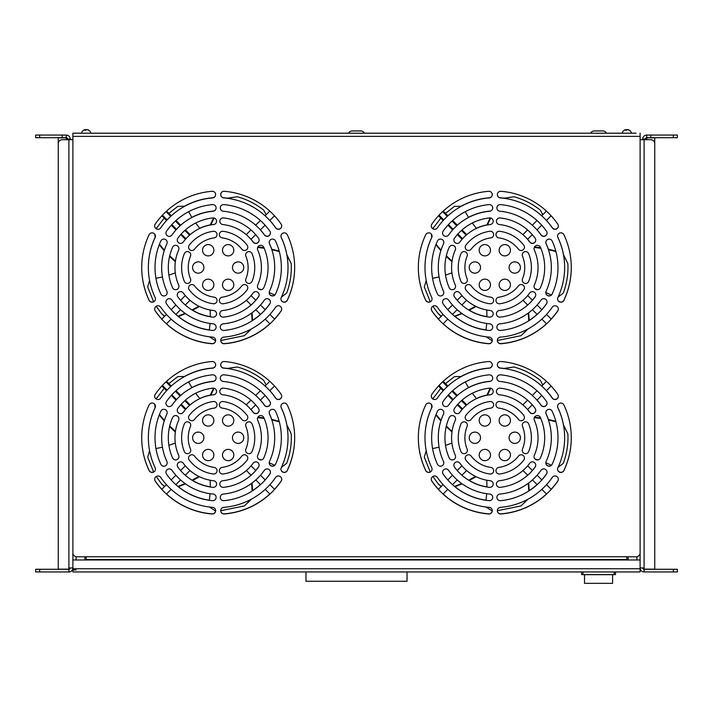 <?xml version="1.0" encoding="UTF-8"?>
<svg xmlns="http://www.w3.org/2000/svg" width="713" height="713" viewBox="0 0 713 713"><rect width="100%" height="100%" fill="white"/><g stroke="black" fill="none" stroke-linecap="round" stroke-linejoin="round"><path stroke-width="1.07" d="M654.739 137.85L654.739 563.306L654.739 137.85L646.762 137.85L646.762 139.053L642.769 139.053L642.769 139.712M645.434 139.053A1.328 1.328 0 0 1 646.762 137.716L646.762 135.06L677.35 135.06L677.35 137.716L673.357 137.716L673.357 135.06M642.769 139.053A3.993 3.993 0 0 1 646.762 135.06M650.755 135.06L650.755 137.716L673.357 137.716M650.755 137.716L646.762 137.716M640.114 147.03L640.114 559.981L72.886 559.981L72.886 147.03M673.357 571.951L673.357 569.286L677.35 569.286L677.35 571.951L644.097 571.951A3.993 3.993 0 0 1 640.114 567.958L644.097 567.958L644.097 569.152L654.739 569.152L654.739 143.705A3.993 3.993 0 0 0 650.755 139.712L640.114 139.712M673.357 569.286L644.097 569.286A1.328 1.328 0 0 1 642.769 567.958M644.097 569.286L644.097 571.951M72.886 139.712L62.245 139.712A3.993 3.993 0 0 0 58.261 143.705L58.261 569.152L68.903 569.152L68.903 567.958L72.886 567.958A3.993 3.993 0 0 1 68.903 571.951L35.65 571.951L35.65 569.286L39.643 569.286L39.643 571.951M58.261 569.152L58.261 143.705M70.23 567.958A1.328 1.328 0 0 1 68.903 569.286L39.643 569.286M68.903 569.286L68.903 571.951M70.23 139.712L70.23 139.053L66.238 139.053L66.238 137.85L58.261 137.85L58.261 563.306M39.643 135.06L39.643 137.716L35.65 137.716L35.65 135.06L66.238 135.06L66.238 137.716A1.328 1.328 0 0 1 67.566 139.053M66.238 135.06A3.993 3.993 0 0 1 70.23 139.053M66.238 137.716L62.245 137.716L62.245 135.06M39.643 137.716L62.245 137.716M215.629 510.722A3.324 3.324 0 0 1 212.046 513.85A76.469 76.469 0 0 1 166.512 493.993A76.469 76.469 0 0 0 213 513.921M162.421 385.43L167.127 390.136M171.824 394.842L176.539 399.547M181.245 404.253L185.95 408.959M189.533 405.394L184.819 400.688M180.113 395.973L175.407 391.268M170.701 386.562L165.995 381.856M246.377 470.518L251.092 475.232M255.807 479.938L260.512 484.653M265.218 489.359L269.924 494.064M166.441 494.064L171.147 489.359M175.861 484.653L180.567 479.938M185.282 475.232L189.988 470.518M185.3 465.803L180.585 470.518M175.87 475.232L171.165 479.938M166.459 484.653L161.744 489.359M161.878 386.018L166.584 390.724M171.289 395.43L175.995 400.136M180.71 404.85L185.425 409.565M250.949 409.565L255.664 404.85M260.37 400.136L265.084 395.43M269.79 390.724L274.496 386.018M274.621 489.359L269.915 484.653M265.209 479.938L260.495 475.232M255.789 470.518L251.074 465.803M190.139 404.868L185.425 400.153M180.71 395.448L175.995 390.733M171.289 386.027L166.584 381.321M269.79 381.321L265.084 386.027M260.37 390.733L255.664 395.448M250.949 400.153L246.235 404.868M223.365 513.921A76.469 76.469 0 0 0 269.853 493.993A76.469 76.469 0 0 1 223.365 513.921M274.558 489.296A76.469 76.469 0 0 0 281.475 480.553A76.469 76.469 0 0 1 274.558 489.296M286.938 471.097A76.469 76.469 0 0 0 294.656 437.693A76.469 76.469 0 0 1 286.938 471.097M141.718 437.693A76.469 76.469 0 0 0 149.427 471.097A76.469 76.469 0 0 1 141.718 437.693A76.469 76.469 0 0 0 149.106 470.42A3.324 3.324 0 0 0 153.598 471.961M161.815 489.296A76.469 76.469 0 0 1 154.899 480.553A76.469 76.469 0 0 0 161.815 489.296A76.469 76.469 0 0 1 155.247 481.052A3.324 3.324 0 0 1 154.659 479.234M199.818 398.629L195.656 393.264M191.922 387.703L188.597 381.936M175.345 432.016L169.578 426.606M164.222 420.937L159.257 414.993M155.113 407.809A69.821 69.821 0 0 0 155.113 467.701A3.324 3.324 0 0 1 153.536 472.131A3.324 3.324 0 0 1 149.106 470.553A76.469 76.469 0 0 1 149.106 404.957A3.324 3.324 0 0 1 153.536 403.38A3.324 3.324 0 0 1 155.113 407.809L154.721 404.333M156.12 398.968L164.168 388.3M175.434 431.383L169.712 426.035M164.382 420.429L159.436 414.529M168.865 383.603L177.697 376.705M156.851 397.765L156.156 398.995M154.962 404.69L155.318 407.257M184.703 376.482L177.858 376.598M175.291 443.094L168.901 445.384M162.457 447.203L155.951 448.575A63.172 63.172 0 0 1 155.015 437.693M199.471 476.721L192.537 480.526M185.487 483.86L178.286 486.738M164.543 486.56L161.655 484.047L156.209 476.48M198.9 476.436L192.038 480.223M185.05 483.548L177.911 486.426M153.651 472.068L147.734 457.3M161.325 483.637L164.65 486.453M149.57 450.678L147.68 457.122M210.148 480.223L210.335 487.006M210.068 493.69L209.355 500.312M252.054 483.013L252.562 490.749M251.564 499.082L244.372 505.918L220.736 510.722A3.324 3.324 0 0 0 224.328 513.85M250.45 474.582L250.619 475.642M251.618 483.334L252.152 491.016M244.372 505.918L251.128 499.323M209.453 507.032L215.13 510.704M258.462 459.038L261.323 459.894M269.184 462.737L274.817 465.268M257.91 417.158L263.962 417.952M271.644 419.404L279.175 421.294M286.778 424.716L291.234 433.816C291.786 443.638 290.271 453.468 286.679 463.29L286.751 463.111M257.651 417.658L264.193 418.495M271.813 419.912L279.3 421.775M291.234 433.816L286.876 425.215M281.412 467.389L286.679 463.29M210.219 395.269L213.552 388.157M226.966 368.487L237.144 366.972C246.653 369.486 255.53 373.96 263.765 380.412L263.614 380.296M210.852 395.162L214.069 388.246M220.54 376.838L221.128 375.92M237.144 366.972L227.465 368.55M266.145 384.958L263.765 380.412M615.506 571.951L615.506 574.607L581.594 574.607L581.594 571.951M612.583 583.341L612.583 574.669L584.517 574.669L584.517 583.341L612.583 583.341M280.94 406.321A3.324 3.324 0 0 0 281.261 407.676A69.821 69.821 0 0 1 286.813 424.743M269.184 412.569A3.324 3.324 0 0 0 269.487 413.896A56.523 56.523 0 0 1 271.698 419.413M220.736 364.78A3.324 3.324 0 0 0 223.793 368.024A69.821 69.821 0 0 1 227.144 368.38M154.659 396.152A3.324 3.324 0 0 0 156.174 398.87M269.184 242.34A3.324 3.324 0 0 0 269.487 243.668A56.523 56.523 0 0 1 271.698 249.176M280.94 236.083A3.324 3.324 0 0 0 281.261 237.447A69.821 69.821 0 0 1 286.813 254.514M220.736 194.542A3.324 3.324 0 0 0 223.793 197.795A69.821 69.821 0 0 1 227.144 198.143M154.659 225.914A3.324 3.324 0 0 0 156.174 228.641M141.718 267.455A76.469 76.469 0 0 0 149.427 300.859A76.469 76.469 0 0 1 141.718 267.455A76.469 76.469 0 0 0 149.106 300.182A3.324 3.324 0 0 0 153.598 301.733M212.046 343.613A3.324 3.324 0 0 0 215.629 340.493M545.81 412.569A3.324 3.324 0 0 0 546.122 413.896A56.523 56.523 0 0 1 548.324 419.413M557.566 406.321A3.324 3.324 0 0 0 557.887 407.676A69.821 69.821 0 0 1 563.439 424.743M497.362 364.78A3.324 3.324 0 0 0 500.419 368.024A69.821 69.821 0 0 1 503.77 368.38M431.285 396.152A3.324 3.324 0 0 0 432.8 398.87M425.732 470.42A3.324 3.324 0 0 0 430.233 471.961M489.635 513.921A76.469 76.469 0 0 1 443.147 493.993A76.469 76.469 0 0 0 488.672 513.85A3.324 3.324 0 0 0 492.264 510.722M545.81 242.34A3.324 3.324 0 0 0 546.122 243.668A56.523 56.523 0 0 1 548.324 249.176M557.566 236.083A3.324 3.324 0 0 0 557.887 237.447A69.821 69.821 0 0 1 563.439 254.514M497.362 194.542A3.324 3.324 0 0 0 500.419 197.795A69.821 69.821 0 0 1 503.77 198.143M431.285 225.914A3.324 3.324 0 0 0 432.8 228.641M418.344 267.455A76.469 76.469 0 0 0 426.062 300.859A76.469 76.469 0 0 1 418.344 267.455A76.469 76.469 0 0 0 425.732 300.182A3.324 3.324 0 0 0 430.233 301.733M489.635 343.684A76.469 76.469 0 0 1 443.147 323.764A76.469 76.469 0 0 0 488.672 343.613A3.324 3.324 0 0 0 492.264 340.493M528.199 328.845L521.007 335.689L497.362 340.493A3.324 3.324 0 0 0 500.954 343.613M557.753 310.823A3.324 3.324 0 0 0 558.341 308.996M541.773 309.647A63.172 63.172 0 0 0 546.443 303.791A3.324 3.324 0 0 0 547.049 301.938M529.189 320.387A63.172 63.172 0 0 0 537.067 314.344M532.353 300.226A49.874 49.874 0 0 0 535.115 296.768A3.324 3.324 0 0 0 535.748 294.879M431.285 308.996A3.324 3.324 0 0 0 431.873 310.823M455.028 316.465A63.172 63.172 0 0 0 486.008 329.941M469.288 310.235A49.874 49.874 0 0 0 486.97 316.643M424.993 267.455A69.821 69.821 0 0 1 431.73 237.474M438.29 267.455A56.523 56.523 0 0 1 440.821 250.673M431.641 267.455A63.172 63.172 0 0 0 432.595 278.337M444.939 267.455A49.874 49.874 0 0 0 445.545 275.147M451.587 267.455A43.226 43.226 0 0 1 451.962 261.769M461.222 206.182A69.821 69.821 0 0 1 489.207 197.795A3.324 3.324 0 0 0 492.264 194.542M468.494 217.367A56.523 56.523 0 0 1 489.706 211.101A3.324 3.324 0 0 0 492.728 207.857M476.364 228.303A43.226 43.226 0 0 1 486.917 224.898M546.479 220.424A69.821 69.821 0 0 1 552.281 227.732A3.324 3.324 0 0 0 558.341 225.914M537.067 229.844A56.523 56.523 0 0 1 541.007 234.818A3.324 3.324 0 0 0 547.049 232.973M527.638 239.265A43.226 43.226 0 0 1 529.741 241.921A3.324 3.324 0 0 0 535.748 240.031M557.566 298.827A3.324 3.324 0 0 0 563.894 300.182M545.81 292.571A3.324 3.324 0 0 0 551.354 294.986M535.32 288.872A3.324 3.324 0 0 0 537.647 289.567M528.199 499.082L521.007 505.918L497.362 510.722A3.324 3.324 0 0 0 500.954 513.85M557.753 481.052A3.324 3.324 0 0 0 558.341 479.234M541.773 479.876A63.172 63.172 0 0 0 546.443 474.02A3.324 3.324 0 0 0 547.049 472.175M529.189 490.624A63.172 63.172 0 0 0 537.067 484.582M532.353 470.455A49.874 49.874 0 0 0 535.115 467.006A3.324 3.324 0 0 0 535.748 465.117M431.285 479.234A3.324 3.324 0 0 0 431.873 481.052A76.469 76.469 0 0 0 438.442 489.296A76.469 76.469 0 0 1 431.525 480.553A76.469 76.469 0 0 0 438.442 489.296M455.028 486.694A63.172 63.172 0 0 0 486.008 500.178M469.288 480.464A49.874 49.874 0 0 0 486.97 486.872M424.993 437.693A69.821 69.821 0 0 1 431.73 407.702M438.29 437.693A56.523 56.523 0 0 1 440.821 420.902M431.641 437.693A63.172 63.172 0 0 0 432.595 448.575M444.939 437.693A49.874 49.874 0 0 0 445.545 445.375M451.587 437.693A43.226 43.226 0 0 1 451.962 432.007M461.222 376.411A69.821 69.821 0 0 1 489.207 368.024A3.324 3.324 0 0 0 492.264 364.78M468.494 387.605A56.523 56.523 0 0 1 489.706 381.33A3.324 3.324 0 0 0 492.728 378.086M476.364 398.531A43.226 43.226 0 0 1 486.917 395.127M546.479 390.662A69.821 69.821 0 0 1 552.281 397.97A3.324 3.324 0 0 0 558.341 396.152M537.067 400.073A56.523 56.523 0 0 1 541.007 405.055A3.324 3.324 0 0 0 547.049 403.201M527.638 409.503A43.226 43.226 0 0 1 529.741 412.159A3.324 3.324 0 0 0 535.748 410.269M557.566 469.056A3.324 3.324 0 0 0 563.894 470.42M545.81 462.808A3.324 3.324 0 0 0 551.354 465.215M535.32 459.101A3.324 3.324 0 0 0 537.647 459.796M251.564 328.845L244.372 335.689L220.736 340.493A3.324 3.324 0 0 0 224.328 343.613M281.127 310.823A3.324 3.324 0 0 0 281.715 308.996M265.147 309.647A63.172 63.172 0 0 0 269.817 303.791A3.324 3.324 0 0 0 270.423 301.938M252.562 320.387A63.172 63.172 0 0 0 260.441 314.344M255.726 300.226A49.874 49.874 0 0 0 258.48 296.768A3.324 3.324 0 0 0 259.122 294.879M154.659 308.996A3.324 3.324 0 0 0 155.247 310.823A76.469 76.469 0 0 0 161.815 319.059A76.469 76.469 0 0 1 154.899 310.315A76.469 76.469 0 0 0 161.815 319.059M178.402 316.465A63.172 63.172 0 0 0 209.372 329.941M192.662 310.235A49.874 49.874 0 0 0 210.335 316.643M148.366 267.455A69.821 69.821 0 0 1 155.095 237.474M161.664 267.455A56.523 56.523 0 0 1 164.195 250.673M155.015 267.455A63.172 63.172 0 0 0 155.969 278.337L162.457 276.974M168.313 267.455A49.874 49.874 0 0 0 168.919 275.147M174.961 267.455A43.226 43.226 0 0 1 175.327 261.769M184.587 206.182A69.821 69.821 0 0 1 212.581 197.795A3.324 3.324 0 0 0 215.638 194.542M191.859 217.367A56.523 56.523 0 0 1 213.08 211.101A3.324 3.324 0 0 0 216.101 207.857M199.738 228.303A43.226 43.226 0 0 1 210.282 224.898M269.853 220.424A69.821 69.821 0 0 1 275.655 227.732A3.324 3.324 0 0 0 281.715 225.914M260.432 229.844A56.523 56.523 0 0 1 264.38 234.818A3.324 3.324 0 0 0 270.423 232.973M251.012 239.265A43.226 43.226 0 0 1 253.115 241.921A3.324 3.324 0 0 0 259.122 240.031M280.94 298.827A3.324 3.324 0 0 0 287.268 300.182M269.184 292.571A3.324 3.324 0 0 0 274.719 294.986M258.694 288.872A3.324 3.324 0 0 0 261.02 289.567M281.127 481.052A3.324 3.324 0 0 0 281.715 479.234M265.147 479.876A63.172 63.172 0 0 0 269.817 474.02A3.324 3.324 0 0 0 270.423 472.175M252.562 490.624A63.172 63.172 0 0 0 260.441 484.582M255.726 470.455A49.874 49.874 0 0 0 258.48 467.006A3.324 3.324 0 0 0 259.122 465.117M178.402 486.694A63.172 63.172 0 0 0 209.372 500.178M192.662 480.464A49.874 49.874 0 0 0 210.335 486.872M148.366 437.693A69.821 69.821 0 0 1 155.095 407.702M161.664 437.693A56.523 56.523 0 0 1 164.195 420.902M168.313 437.693A49.874 49.874 0 0 0 168.919 445.375M174.961 437.693A43.226 43.226 0 0 1 175.327 432.007M184.587 376.411A69.821 69.821 0 0 1 212.581 368.024A3.324 3.324 0 0 0 215.638 364.78M191.859 387.605A56.523 56.523 0 0 1 213.08 381.33A3.324 3.324 0 0 0 216.101 378.086M199.738 398.531A43.226 43.226 0 0 1 210.282 395.127M269.853 390.662A69.821 69.821 0 0 1 275.655 397.97A3.324 3.324 0 0 0 281.715 396.152M260.432 400.073A56.523 56.523 0 0 1 264.38 405.055A3.324 3.324 0 0 0 270.423 403.201M251.012 409.503A43.226 43.226 0 0 1 253.115 412.159A3.324 3.324 0 0 0 259.122 410.269M640.114 559.981L640.114 571.951L72.886 571.951L72.886 559.981M280.94 469.056A3.324 3.324 0 0 0 287.268 470.42M269.184 462.808A3.324 3.324 0 0 0 274.719 465.215M258.694 459.101A3.324 3.324 0 0 0 261.02 459.796M628.144 556.782L628.144 559.981M76.077 569.954L72.886 569.954M84.856 559.981L84.856 556.782M424.993 437.755A69.821 69.821 0 0 0 431.739 467.701A3.324 3.324 0 0 1 430.162 472.131A3.324 3.324 0 0 1 425.732 470.553A76.469 76.469 0 0 1 425.732 404.957A3.324 3.324 0 0 1 430.162 403.38A3.324 3.324 0 0 1 431.739 407.809A69.821 69.821 0 0 0 424.993 437.755M438.29 437.755A56.523 56.523 0 0 0 443.513 461.48A3.324 3.324 0 0 1 441.891 465.892A3.324 3.324 0 0 1 437.479 464.27A63.172 63.172 0 0 1 437.479 411.241A3.324 3.324 0 0 1 441.891 409.619A3.324 3.324 0 0 1 443.513 414.03A56.523 56.523 0 0 0 438.29 437.755M451.587 437.755A43.226 43.226 0 0 0 455.295 455.268A3.324 3.324 0 0 1 453.611 459.653A3.324 3.324 0 0 1 449.217 457.969A49.874 49.874 0 0 1 449.217 417.551A3.324 3.324 0 0 1 453.611 415.857A3.324 3.324 0 0 1 455.295 420.242A43.226 43.226 0 0 0 451.587 437.755M520.419 437.755A5.651 5.651 0 0 1 514.768 443.406A5.651 5.651 0 0 1 509.109 437.755A5.651 5.651 0 0 1 514.768 432.105A5.651 5.651 0 0 1 520.419 437.755M458.245 437.755A36.577 36.577 0 0 1 460.963 423.896A3.324 3.324 0 0 1 465.304 422.087A3.324 3.324 0 0 1 467.122 426.419A29.928 29.928 0 0 0 467.122 449.092A3.324 3.324 0 0 1 465.304 453.432A3.324 3.324 0 0 1 460.963 451.614A36.577 36.577 0 0 1 458.245 437.755M479.849 411.838A29.928 29.928 0 0 0 471.15 419.44A3.324 3.324 0 0 1 466.489 420.037A3.324 3.324 0 0 1 465.892 415.367A36.577 36.577 0 0 1 489.893 401.517A3.324 3.324 0 0 1 493.628 404.36A3.324 3.324 0 0 1 490.785 408.103A29.928 29.928 0 0 0 479.849 411.838M469.876 394.565A49.874 49.874 0 0 1 489.519 388.166A3.324 3.324 0 0 1 493.173 391.116A3.324 3.324 0 0 1 490.223 394.779A43.226 43.226 0 0 0 459.885 412.292A3.324 3.324 0 0 1 455.242 413.023A3.324 3.324 0 0 1 454.52 408.371A49.874 49.874 0 0 1 469.876 394.565M466.552 388.808A56.523 56.523 0 0 0 448.62 405.189A3.324 3.324 0 0 1 443.985 405.991A3.324 3.324 0 0 1 443.183 401.357A63.172 63.172 0 0 1 489.109 374.842A3.324 3.324 0 0 1 492.719 377.854A3.324 3.324 0 0 1 489.706 381.464A56.523 56.523 0 0 0 466.552 388.808M456.578 371.526A76.469 76.469 0 0 1 488.672 361.527A3.324 3.324 0 0 1 492.255 364.575A3.324 3.324 0 0 1 489.207 368.158A69.821 69.821 0 0 0 437.345 398.104A3.324 3.324 0 0 1 432.72 398.95A3.324 3.324 0 0 1 431.873 394.325A76.469 76.469 0 0 1 456.578 371.526M509.777 411.838A29.928 29.928 0 0 0 498.842 408.103A3.324 3.324 0 0 1 495.998 404.36A3.324 3.324 0 0 1 499.742 401.517A36.577 36.577 0 0 1 523.734 415.367A3.324 3.324 0 0 1 523.146 420.037A3.324 3.324 0 0 1 518.476 419.44A29.928 29.928 0 0 0 509.777 411.838M519.75 394.565A49.874 49.874 0 0 1 535.115 408.371A3.324 3.324 0 0 1 534.385 413.023A3.324 3.324 0 0 1 529.741 412.292A43.226 43.226 0 0 0 499.403 394.779A3.324 3.324 0 0 1 496.453 391.116A3.324 3.324 0 0 1 500.107 388.166A49.874 49.874 0 0 1 519.75 394.565M523.075 388.808A56.523 56.523 0 0 0 499.92 381.464A3.324 3.324 0 0 1 496.908 377.854A3.324 3.324 0 0 1 500.526 374.842A63.172 63.172 0 0 1 546.443 401.357A3.324 3.324 0 0 1 545.641 405.991A3.324 3.324 0 0 1 541.007 405.189A56.523 56.523 0 0 0 523.075 388.808M533.048 371.526A76.469 76.469 0 0 1 557.753 394.325A3.324 3.324 0 0 1 556.906 398.95A3.324 3.324 0 0 1 552.281 398.104A69.821 69.821 0 0 0 500.419 368.158A3.324 3.324 0 0 1 497.371 364.575A3.324 3.324 0 0 1 500.954 361.527A76.469 76.469 0 0 1 533.048 371.526M524.741 437.755A29.928 29.928 0 0 0 522.504 426.419A3.324 3.324 0 0 1 524.322 422.087A3.324 3.324 0 0 1 528.663 423.896A36.577 36.577 0 0 1 528.663 451.614A3.324 3.324 0 0 1 524.322 453.432A3.324 3.324 0 0 1 522.504 449.092A29.928 29.928 0 0 0 524.741 437.755M544.687 437.755A49.874 49.874 0 0 1 540.409 457.969A3.324 3.324 0 0 1 536.024 459.653A3.324 3.324 0 0 1 534.331 455.268A43.226 43.226 0 0 0 534.331 420.242A3.324 3.324 0 0 1 536.024 415.857A3.324 3.324 0 0 1 540.409 417.551A49.874 49.874 0 0 1 544.687 437.755M551.336 437.755A56.523 56.523 0 0 0 546.122 414.03A3.324 3.324 0 0 1 547.744 409.619A3.324 3.324 0 0 1 552.156 411.241A63.172 63.172 0 0 1 552.156 464.27A3.324 3.324 0 0 1 547.744 465.892A3.324 3.324 0 0 1 546.122 461.48A56.523 56.523 0 0 0 551.336 437.755M571.282 437.755A76.469 76.469 0 0 1 563.894 470.553A3.324 3.324 0 0 1 559.464 472.131A3.324 3.324 0 0 1 557.887 467.701A69.821 69.821 0 0 0 557.887 407.809A3.324 3.324 0 0 1 559.464 403.38A3.324 3.324 0 0 1 563.894 404.957A76.469 76.469 0 0 1 571.282 437.755M509.777 463.673A29.928 29.928 0 0 0 518.476 456.07A3.324 3.324 0 0 1 523.146 455.473A3.324 3.324 0 0 1 523.734 460.143A36.577 36.577 0 0 1 499.742 473.993A3.324 3.324 0 0 1 495.998 471.15A3.324 3.324 0 0 1 498.842 467.407A29.928 29.928 0 0 0 509.777 463.673M519.75 480.945A49.874 49.874 0 0 1 500.107 487.344A3.324 3.324 0 0 1 496.453 484.394A3.324 3.324 0 0 1 499.403 480.731A43.226 43.226 0 0 0 529.741 463.218A3.324 3.324 0 0 1 534.385 462.496A3.324 3.324 0 0 1 535.115 467.14A49.874 49.874 0 0 1 519.75 480.945M523.075 486.703A56.523 56.523 0 0 0 541.007 470.322A3.324 3.324 0 0 1 545.641 469.519A3.324 3.324 0 0 1 546.443 474.154A63.172 63.172 0 0 1 500.526 500.669A3.324 3.324 0 0 1 496.908 497.656A3.324 3.324 0 0 1 499.92 494.047A56.523 56.523 0 0 0 523.075 486.703M533.048 503.984A76.469 76.469 0 0 1 500.954 513.984A3.324 3.324 0 0 1 497.371 510.936A3.324 3.324 0 0 1 500.419 507.353A69.821 69.821 0 0 0 552.281 477.407A3.324 3.324 0 0 1 556.906 476.56A3.324 3.324 0 0 1 557.753 481.186A76.469 76.469 0 0 1 533.048 503.984M479.849 463.673A29.928 29.928 0 0 0 490.785 467.407A3.324 3.324 0 0 1 493.628 471.15A3.324 3.324 0 0 1 489.893 473.993A36.577 36.577 0 0 1 465.892 460.143A3.324 3.324 0 0 1 466.489 455.473A3.324 3.324 0 0 1 471.15 456.07A29.928 29.928 0 0 0 479.849 463.673M469.876 480.945A49.874 49.874 0 0 1 454.52 467.14A3.324 3.324 0 0 1 455.242 462.496A3.324 3.324 0 0 1 459.885 463.218A43.226 43.226 0 0 0 490.223 480.731A3.324 3.324 0 0 1 493.173 484.394A3.324 3.324 0 0 1 489.519 487.344A49.874 49.874 0 0 1 469.876 480.945M466.552 486.703A56.523 56.523 0 0 0 489.706 494.047A3.324 3.324 0 0 1 492.719 497.656A3.324 3.324 0 0 1 489.109 500.669A63.172 63.172 0 0 1 443.183 474.154A3.324 3.324 0 0 1 443.985 469.519A3.324 3.324 0 0 1 448.62 470.322A56.523 56.523 0 0 0 466.552 486.703M456.578 503.984A76.469 76.469 0 0 1 431.873 481.186A3.324 3.324 0 0 1 432.72 476.56A3.324 3.324 0 0 1 437.345 477.407A69.821 69.821 0 0 0 489.207 507.353A3.324 3.324 0 0 1 492.255 510.936A3.324 3.324 0 0 1 488.672 513.984A76.469 76.469 0 0 1 456.578 503.984M507.611 459.93A5.651 5.651 0 0 1 499.893 457.862A5.651 5.651 0 0 1 501.961 450.135A5.651 5.651 0 0 1 509.688 452.202A5.651 5.651 0 0 1 507.611 459.93M482.015 459.93A5.651 5.651 0 0 1 479.947 452.202A5.651 5.651 0 0 1 487.665 450.135A5.651 5.651 0 0 1 489.733 457.862A5.651 5.651 0 0 1 482.015 459.93M469.216 437.755A5.651 5.651 0 0 1 474.867 432.105A5.651 5.651 0 0 1 480.517 437.755A5.651 5.651 0 0 1 474.867 443.406A5.651 5.651 0 0 1 469.216 437.755M482.015 415.581A5.651 5.651 0 0 1 489.733 417.649A5.651 5.651 0 0 1 487.665 425.376A5.651 5.651 0 0 1 479.947 423.308A5.651 5.651 0 0 1 482.015 415.581M507.611 415.581A5.651 5.651 0 0 1 509.688 423.308A5.651 5.651 0 0 1 501.961 425.376A5.651 5.651 0 0 1 499.893 417.649A5.651 5.651 0 0 1 507.611 415.581M464.894 267.527A29.928 29.928 0 0 0 467.122 278.854A3.324 3.324 0 0 1 465.304 283.195A3.324 3.324 0 0 1 460.963 281.377A36.577 36.577 0 0 1 460.963 253.668A3.324 3.324 0 0 1 465.304 251.849A3.324 3.324 0 0 1 467.122 256.19A29.928 29.928 0 0 0 464.894 267.527M444.939 267.527A49.874 49.874 0 0 1 449.217 247.313A3.324 3.324 0 0 1 453.611 245.62A3.324 3.324 0 0 1 455.295 250.005A43.226 43.226 0 0 0 455.295 285.04A3.324 3.324 0 0 1 453.611 289.425A3.324 3.324 0 0 1 449.217 287.731A49.874 49.874 0 0 1 444.939 267.527M438.29 267.527A56.523 56.523 0 0 0 443.513 291.243A3.324 3.324 0 0 1 441.891 295.654A3.324 3.324 0 0 1 437.479 294.032A63.172 63.172 0 0 1 437.479 241.012A3.324 3.324 0 0 1 441.891 239.39A3.324 3.324 0 0 1 443.513 243.801A56.523 56.523 0 0 0 438.29 267.527M418.344 267.527A76.469 76.469 0 0 1 425.732 234.729A3.324 3.324 0 0 1 430.162 233.151A3.324 3.324 0 0 1 431.739 237.581A69.821 69.821 0 0 0 431.739 297.464A3.324 3.324 0 0 1 430.162 301.893A3.324 3.324 0 0 1 425.732 300.316A76.469 76.469 0 0 1 418.344 267.527M479.849 241.609A29.928 29.928 0 0 0 471.15 249.211A3.324 3.324 0 0 1 466.489 249.8A3.324 3.324 0 0 1 465.892 245.138A36.577 36.577 0 0 1 489.893 231.279A3.324 3.324 0 0 1 493.628 234.131A3.324 3.324 0 0 1 490.785 237.875A29.928 29.928 0 0 0 479.849 241.609M469.876 224.328A49.874 49.874 0 0 1 489.519 217.928A3.324 3.324 0 0 1 493.173 220.887A3.324 3.324 0 0 1 490.223 224.542A43.226 43.226 0 0 0 459.885 242.055A3.324 3.324 0 0 1 455.242 242.785A3.324 3.324 0 0 1 454.52 238.142A49.874 49.874 0 0 1 469.876 224.328M466.552 218.57A56.523 56.523 0 0 0 448.62 234.951A3.324 3.324 0 0 1 443.985 235.753A3.324 3.324 0 0 1 443.183 231.119A63.172 63.172 0 0 1 489.109 204.604A3.324 3.324 0 0 1 492.719 207.617A3.324 3.324 0 0 1 489.706 211.235A56.523 56.523 0 0 0 466.552 218.57M456.578 201.298A76.469 76.469 0 0 1 488.672 191.298A3.324 3.324 0 0 1 492.255 194.346A3.324 3.324 0 0 1 489.207 197.929A69.821 69.821 0 0 0 437.345 227.866A3.324 3.324 0 0 1 432.72 228.721A3.324 3.324 0 0 1 431.873 224.096A76.469 76.469 0 0 1 456.578 201.298M509.777 241.609A29.928 29.928 0 0 0 498.842 237.875A3.324 3.324 0 0 1 495.998 234.131A3.324 3.324 0 0 1 499.742 231.279A36.577 36.577 0 0 1 523.734 245.138A3.324 3.324 0 0 1 523.146 249.8A3.324 3.324 0 0 1 518.476 249.211A29.928 29.928 0 0 0 509.777 241.609M519.75 224.328A49.874 49.874 0 0 1 535.115 238.142A3.324 3.324 0 0 1 534.385 242.785A3.324 3.324 0 0 1 529.741 242.055A43.226 43.226 0 0 0 499.403 224.542A3.324 3.324 0 0 1 496.453 220.887A3.324 3.324 0 0 1 500.107 217.928A49.874 49.874 0 0 1 519.75 224.328M523.075 218.57A56.523 56.523 0 0 0 499.92 211.235A3.324 3.324 0 0 1 496.908 207.617A3.324 3.324 0 0 1 500.526 204.604A63.172 63.172 0 0 1 546.443 231.119A3.324 3.324 0 0 1 545.641 235.753A3.324 3.324 0 0 1 541.007 234.951A56.523 56.523 0 0 0 523.075 218.57M533.048 201.298A76.469 76.469 0 0 1 557.753 224.096A3.324 3.324 0 0 1 556.906 228.721A3.324 3.324 0 0 1 552.281 227.866A69.821 69.821 0 0 0 500.419 197.929A3.324 3.324 0 0 1 497.371 194.346A3.324 3.324 0 0 1 500.954 191.298A76.469 76.469 0 0 1 533.048 201.298M524.741 267.527A29.928 29.928 0 0 0 522.504 256.19A3.324 3.324 0 0 1 524.322 251.849A3.324 3.324 0 0 1 528.663 253.668A36.577 36.577 0 0 1 528.663 281.377A3.324 3.324 0 0 1 524.322 283.195A3.324 3.324 0 0 1 522.504 278.854A29.928 29.928 0 0 0 524.741 267.527M544.687 267.527A49.874 49.874 0 0 1 540.409 287.731A3.324 3.324 0 0 1 536.024 289.425A3.324 3.324 0 0 1 534.331 285.04A43.226 43.226 0 0 0 534.331 250.005A3.324 3.324 0 0 1 536.024 245.62A3.324 3.324 0 0 1 540.409 247.313A49.874 49.874 0 0 1 544.687 267.527M551.336 267.527A56.523 56.523 0 0 0 546.122 243.801A3.324 3.324 0 0 1 547.744 239.39A3.324 3.324 0 0 1 552.156 241.012A63.172 63.172 0 0 1 552.156 294.032A3.324 3.324 0 0 1 547.744 295.654A3.324 3.324 0 0 1 546.122 291.243A56.523 56.523 0 0 0 551.336 267.527M571.282 267.527A76.469 76.469 0 0 1 563.894 300.316A3.324 3.324 0 0 1 559.464 301.893A3.324 3.324 0 0 1 557.887 297.464A69.821 69.821 0 0 0 557.887 237.581A3.324 3.324 0 0 1 559.464 233.151A3.324 3.324 0 0 1 563.894 234.729A76.469 76.469 0 0 1 571.282 267.527M509.777 293.435A29.928 29.928 0 0 0 518.476 285.842A3.324 3.324 0 0 1 523.146 285.245A3.324 3.324 0 0 1 523.734 289.906A36.577 36.577 0 0 1 499.742 303.765A3.324 3.324 0 0 1 495.998 300.913A3.324 3.324 0 0 1 498.842 297.169A29.928 29.928 0 0 0 509.777 293.435M519.75 310.716A49.874 49.874 0 0 1 500.107 317.116A3.324 3.324 0 0 1 496.453 314.157A3.324 3.324 0 0 1 499.403 310.503A43.226 43.226 0 0 0 529.741 292.99A3.324 3.324 0 0 1 534.385 292.259A3.324 3.324 0 0 1 535.115 296.902A49.874 49.874 0 0 1 519.75 310.716M523.075 316.474A56.523 56.523 0 0 0 541.007 300.093A3.324 3.324 0 0 1 545.641 299.291A3.324 3.324 0 0 1 546.443 303.925A63.172 63.172 0 0 1 500.526 330.44A3.324 3.324 0 0 1 496.908 327.427A3.324 3.324 0 0 1 499.92 323.818A56.523 56.523 0 0 0 523.075 316.474M533.048 333.746A76.469 76.469 0 0 1 500.954 343.746A3.324 3.324 0 0 1 497.371 340.698A3.324 3.324 0 0 1 500.419 337.115A69.821 69.821 0 0 0 552.281 307.178A3.324 3.324 0 0 1 556.906 306.332A3.324 3.324 0 0 1 557.753 310.948A76.469 76.469 0 0 1 533.048 333.746M479.849 293.435A29.928 29.928 0 0 0 490.785 297.169A3.324 3.324 0 0 1 493.628 300.913A3.324 3.324 0 0 1 489.893 303.765A36.577 36.577 0 0 1 465.892 289.906A3.324 3.324 0 0 1 466.489 285.245A3.324 3.324 0 0 1 471.15 285.842A29.928 29.928 0 0 0 479.849 293.435M469.876 310.716A49.874 49.874 0 0 1 454.52 296.902A3.324 3.324 0 0 1 455.242 292.259A3.324 3.324 0 0 1 459.885 292.99A43.226 43.226 0 0 0 490.223 310.503A3.324 3.324 0 0 1 493.173 314.157A3.324 3.324 0 0 1 489.519 317.116A49.874 49.874 0 0 1 469.876 310.716M466.552 316.474A56.523 56.523 0 0 0 489.706 323.818A3.324 3.324 0 0 1 492.719 327.427A3.324 3.324 0 0 1 489.109 330.44A63.172 63.172 0 0 1 443.183 303.925A3.324 3.324 0 0 1 443.985 299.291A3.324 3.324 0 0 1 448.62 300.093A56.523 56.523 0 0 0 466.552 316.474M456.578 333.746A76.469 76.469 0 0 1 431.873 310.948A3.324 3.324 0 0 1 432.72 306.332A3.324 3.324 0 0 1 437.345 307.178A69.821 69.821 0 0 0 489.207 337.115A3.324 3.324 0 0 1 492.255 340.698A3.324 3.324 0 0 1 488.672 343.746A76.469 76.469 0 0 1 456.578 333.746M188.259 437.755A29.928 29.928 0 0 0 190.496 449.092A3.324 3.324 0 0 1 188.678 453.432A3.324 3.324 0 0 1 184.337 451.614A36.577 36.577 0 0 1 184.337 423.896A3.324 3.324 0 0 1 188.678 422.087A3.324 3.324 0 0 1 190.496 426.419A29.928 29.928 0 0 0 188.259 437.755M168.313 437.755A49.874 49.874 0 0 1 172.591 417.551A3.324 3.324 0 0 1 176.976 415.857A3.324 3.324 0 0 1 178.669 420.242A43.226 43.226 0 0 0 178.669 455.268A3.324 3.324 0 0 1 176.976 459.653A3.324 3.324 0 0 1 172.591 457.969A49.874 49.874 0 0 1 168.313 437.755M161.664 437.755A56.523 56.523 0 0 0 166.878 461.48A3.324 3.324 0 0 1 165.256 465.892A3.324 3.324 0 0 1 160.844 464.27A63.172 63.172 0 0 1 160.844 411.241A3.324 3.324 0 0 1 165.256 409.619A3.324 3.324 0 0 1 166.878 414.03A56.523 56.523 0 0 0 161.664 437.755M203.223 411.838A29.928 29.928 0 0 0 194.524 419.44A3.324 3.324 0 0 1 189.854 420.037A3.324 3.324 0 0 1 189.266 415.367A36.577 36.577 0 0 1 213.258 401.517A3.324 3.324 0 0 1 217.002 404.36A3.324 3.324 0 0 1 214.158 408.103A29.928 29.928 0 0 0 203.223 411.838M193.25 394.565A49.874 49.874 0 0 1 212.893 388.166A3.324 3.324 0 0 1 216.547 391.116A3.324 3.324 0 0 1 213.597 394.779A43.226 43.226 0 0 0 183.259 412.292A3.324 3.324 0 0 1 178.615 413.023A3.324 3.324 0 0 1 177.885 408.371A49.874 49.874 0 0 1 193.25 394.565M189.925 388.808A56.523 56.523 0 0 0 171.993 405.189A3.324 3.324 0 0 1 167.359 405.991A3.324 3.324 0 0 1 166.557 401.357A63.172 63.172 0 0 1 212.474 374.842A3.324 3.324 0 0 1 216.092 377.854A3.324 3.324 0 0 1 213.08 381.464A56.523 56.523 0 0 0 189.925 388.808M179.952 371.526A76.469 76.469 0 0 1 212.046 361.527A3.324 3.324 0 0 1 215.629 364.575A3.324 3.324 0 0 1 212.581 368.158A69.821 69.821 0 0 0 160.719 398.104A3.324 3.324 0 0 1 156.094 398.95A3.324 3.324 0 0 1 155.247 394.325A76.469 76.469 0 0 1 179.952 371.526M233.151 411.838A29.928 29.928 0 0 0 222.215 408.103A3.324 3.324 0 0 1 219.372 404.36A3.324 3.324 0 0 1 223.107 401.517A36.577 36.577 0 0 1 247.108 415.367A3.324 3.324 0 0 1 246.511 420.037A3.324 3.324 0 0 1 241.85 419.44A29.928 29.928 0 0 0 233.151 411.838M243.124 394.565A49.874 49.874 0 0 1 258.48 408.371A3.324 3.324 0 0 1 257.758 413.023A3.324 3.324 0 0 1 253.115 412.292A43.226 43.226 0 0 0 222.777 394.779A3.324 3.324 0 0 1 219.827 391.116A3.324 3.324 0 0 1 223.481 388.166A49.874 49.874 0 0 1 243.124 394.565M246.448 388.808A56.523 56.523 0 0 0 223.294 381.464A3.324 3.324 0 0 1 220.281 377.854A3.324 3.324 0 0 1 223.891 374.842A63.172 63.172 0 0 1 269.817 401.357A3.324 3.324 0 0 1 269.015 405.991A3.324 3.324 0 0 1 264.38 405.189A56.523 56.523 0 0 0 246.448 388.808M256.422 371.526A76.469 76.469 0 0 1 281.127 394.325A3.324 3.324 0 0 1 280.28 398.95A3.324 3.324 0 0 1 275.655 398.104A69.821 69.821 0 0 0 223.793 368.158A3.324 3.324 0 0 1 220.745 364.575A3.324 3.324 0 0 1 224.328 361.527A76.469 76.469 0 0 1 256.422 371.526M248.106 437.755A29.928 29.928 0 0 0 245.878 426.419A3.324 3.324 0 0 1 247.696 422.087A3.324 3.324 0 0 1 252.037 423.896A36.577 36.577 0 0 1 252.037 451.614A3.324 3.324 0 0 1 247.696 453.432A3.324 3.324 0 0 1 245.878 449.092A29.928 29.928 0 0 0 248.106 437.755M268.061 437.755A49.874 49.874 0 0 1 263.783 457.969A3.324 3.324 0 0 1 259.389 459.653A3.324 3.324 0 0 1 257.705 455.268A43.226 43.226 0 0 0 257.705 420.242A3.324 3.324 0 0 1 259.389 415.857A3.324 3.324 0 0 1 263.783 417.551A49.874 49.874 0 0 1 268.061 437.755M274.71 437.755A56.523 56.523 0 0 0 269.487 414.03A3.324 3.324 0 0 1 271.109 409.619A3.324 3.324 0 0 1 275.521 411.241A63.172 63.172 0 0 1 275.521 464.27A3.324 3.324 0 0 1 271.109 465.892A3.324 3.324 0 0 1 269.487 461.48A56.523 56.523 0 0 0 274.71 437.755M294.656 437.755A76.469 76.469 0 0 1 287.268 470.553A3.324 3.324 0 0 1 282.838 472.131A3.324 3.324 0 0 1 281.261 467.701A69.821 69.821 0 0 0 281.261 407.809A3.324 3.324 0 0 1 282.838 403.38A3.324 3.324 0 0 1 287.268 404.957A76.469 76.469 0 0 1 294.656 437.755M233.151 463.673A29.928 29.928 0 0 0 241.85 456.07A3.324 3.324 0 0 1 246.511 455.473A3.324 3.324 0 0 1 247.108 460.143A36.577 36.577 0 0 1 223.107 473.993A3.324 3.324 0 0 1 219.372 471.15A3.324 3.324 0 0 1 222.215 467.407A29.928 29.928 0 0 0 233.151 463.673M243.124 480.945A49.874 49.874 0 0 1 223.481 487.344A3.324 3.324 0 0 1 219.827 484.394A3.324 3.324 0 0 1 222.777 480.731A43.226 43.226 0 0 0 253.115 463.218A3.324 3.324 0 0 1 257.758 462.496A3.324 3.324 0 0 1 258.48 467.14A49.874 49.874 0 0 1 243.124 480.945M246.448 486.703A56.523 56.523 0 0 0 264.38 470.322A3.324 3.324 0 0 1 269.015 469.519A3.324 3.324 0 0 1 269.817 474.154A63.172 63.172 0 0 1 223.891 500.669A3.324 3.324 0 0 1 220.281 497.656A3.324 3.324 0 0 1 223.294 494.047A56.523 56.523 0 0 0 246.448 486.703M256.422 503.984A76.469 76.469 0 0 1 224.328 513.984A3.324 3.324 0 0 1 220.745 510.936A3.324 3.324 0 0 1 223.793 507.353A69.821 69.821 0 0 0 275.655 477.407A3.324 3.324 0 0 1 280.28 476.56A3.324 3.324 0 0 1 281.127 481.186A76.469 76.469 0 0 1 256.422 503.984M203.223 463.673A29.928 29.928 0 0 0 214.158 467.407A3.324 3.324 0 0 1 217.002 471.15A3.324 3.324 0 0 1 213.258 473.993A36.577 36.577 0 0 1 189.266 460.143A3.324 3.324 0 0 1 189.854 455.473A3.324 3.324 0 0 1 194.524 456.07A29.928 29.928 0 0 0 203.223 463.673M193.25 480.945A49.874 49.874 0 0 1 177.885 467.14A3.324 3.324 0 0 1 178.615 462.496A3.324 3.324 0 0 1 183.259 463.218A43.226 43.226 0 0 0 213.597 480.731A3.324 3.324 0 0 1 216.547 484.394A3.324 3.324 0 0 1 212.893 487.344A49.874 49.874 0 0 1 193.25 480.945M189.925 486.703A56.523 56.523 0 0 0 213.08 494.047A3.324 3.324 0 0 1 216.092 497.656A3.324 3.324 0 0 1 212.474 500.669A63.172 63.172 0 0 1 166.557 474.154A3.324 3.324 0 0 1 167.359 469.519A3.324 3.324 0 0 1 171.993 470.322A56.523 56.523 0 0 0 189.925 486.703M179.952 503.984A76.469 76.469 0 0 1 155.247 481.186A3.324 3.324 0 0 1 156.094 476.56A3.324 3.324 0 0 1 160.719 477.407A69.821 69.821 0 0 0 212.581 507.353A3.324 3.324 0 0 1 215.629 510.936A3.324 3.324 0 0 1 212.046 513.984A76.469 76.469 0 0 1 179.952 503.984M188.259 267.527A29.928 29.928 0 0 0 190.496 278.854A3.324 3.324 0 0 1 188.678 283.195A3.324 3.324 0 0 1 184.337 281.377A36.577 36.577 0 0 1 184.337 253.668A3.324 3.324 0 0 1 188.678 251.849A3.324 3.324 0 0 1 190.496 256.19A29.928 29.928 0 0 0 188.259 267.527M168.313 267.527A49.874 49.874 0 0 1 172.591 247.313A3.324 3.324 0 0 1 176.976 245.62A3.324 3.324 0 0 1 178.669 250.005A43.226 43.226 0 0 0 178.669 285.04A3.324 3.324 0 0 1 176.976 289.425A3.324 3.324 0 0 1 172.591 287.731A49.874 49.874 0 0 1 168.313 267.527M161.664 267.527A56.523 56.523 0 0 0 166.878 291.243A3.324 3.324 0 0 1 165.256 295.654A3.324 3.324 0 0 1 160.844 294.032A63.172 63.172 0 0 1 160.844 241.012A3.324 3.324 0 0 1 165.256 239.39A3.324 3.324 0 0 1 166.878 243.801A56.523 56.523 0 0 0 161.664 267.527M141.718 267.527A76.469 76.469 0 0 1 149.106 234.729A3.324 3.324 0 0 1 153.536 233.151A3.324 3.324 0 0 1 155.113 237.581A69.821 69.821 0 0 0 155.113 297.464A3.324 3.324 0 0 1 153.536 301.893A3.324 3.324 0 0 1 149.106 300.316A76.469 76.469 0 0 1 141.718 267.527M203.223 241.609A29.928 29.928 0 0 0 194.524 249.211A3.324 3.324 0 0 1 189.854 249.8A3.324 3.324 0 0 1 189.266 245.138A36.577 36.577 0 0 1 213.258 231.279A3.324 3.324 0 0 1 217.002 234.131A3.324 3.324 0 0 1 214.158 237.875A29.928 29.928 0 0 0 203.223 241.609M193.25 224.328A49.874 49.874 0 0 1 212.893 217.928A3.324 3.324 0 0 1 216.547 220.887A3.324 3.324 0 0 1 213.597 224.542A43.226 43.226 0 0 0 183.259 242.055A3.324 3.324 0 0 1 178.615 242.785A3.324 3.324 0 0 1 177.885 238.142A49.874 49.874 0 0 1 193.25 224.328M189.925 218.57A56.523 56.523 0 0 0 171.993 234.951A3.324 3.324 0 0 1 167.359 235.753A3.324 3.324 0 0 1 166.557 231.119A63.172 63.172 0 0 1 212.474 204.604A3.324 3.324 0 0 1 216.092 207.617A3.324 3.324 0 0 1 213.08 211.235A56.523 56.523 0 0 0 189.925 218.57M179.952 201.298A76.469 76.469 0 0 1 212.046 191.298A3.324 3.324 0 0 1 215.629 194.346A3.324 3.324 0 0 1 212.581 197.929A69.821 69.821 0 0 0 160.719 227.866A3.324 3.324 0 0 1 156.094 228.721A3.324 3.324 0 0 1 155.247 224.096A76.469 76.469 0 0 1 179.952 201.298M233.151 241.609A29.928 29.928 0 0 0 222.215 237.875A3.324 3.324 0 0 1 219.372 234.131A3.324 3.324 0 0 1 223.107 231.279A36.577 36.577 0 0 1 247.108 245.138A3.324 3.324 0 0 1 246.511 249.8A3.324 3.324 0 0 1 241.85 249.211A29.928 29.928 0 0 0 233.151 241.609M243.124 224.328A49.874 49.874 0 0 1 258.48 238.142A3.324 3.324 0 0 1 257.758 242.785A3.324 3.324 0 0 1 253.115 242.055A43.226 43.226 0 0 0 222.777 224.542A3.324 3.324 0 0 1 219.827 220.887A3.324 3.324 0 0 1 223.481 217.928A49.874 49.874 0 0 1 243.124 224.328M246.448 218.57A56.523 56.523 0 0 0 223.294 211.235A3.324 3.324 0 0 1 220.281 207.617A3.324 3.324 0 0 1 223.891 204.604A63.172 63.172 0 0 1 269.817 231.119A3.324 3.324 0 0 1 269.015 235.753A3.324 3.324 0 0 1 264.38 234.951A56.523 56.523 0 0 0 246.448 218.57M256.422 201.298A76.469 76.469 0 0 1 281.127 224.096A3.324 3.324 0 0 1 280.28 228.721A3.324 3.324 0 0 1 275.655 227.866A69.821 69.821 0 0 0 223.793 197.929A3.324 3.324 0 0 1 220.745 194.346A3.324 3.324 0 0 1 224.328 191.298A76.469 76.469 0 0 1 256.422 201.298M248.106 267.527A29.928 29.928 0 0 0 245.878 256.19A3.324 3.324 0 0 1 247.696 251.849A3.324 3.324 0 0 1 252.037 253.668A36.577 36.577 0 0 1 252.037 281.377A3.324 3.324 0 0 1 247.696 283.195A3.324 3.324 0 0 1 245.878 278.854A29.928 29.928 0 0 0 248.106 267.527M268.061 267.527A49.874 49.874 0 0 1 263.783 287.731A3.324 3.324 0 0 1 259.389 289.425A3.324 3.324 0 0 1 257.705 285.04A43.226 43.226 0 0 0 257.705 250.005A3.324 3.324 0 0 1 259.389 245.62A3.324 3.324 0 0 1 263.783 247.313A49.874 49.874 0 0 1 268.061 267.527M274.71 267.527A56.523 56.523 0 0 0 269.487 243.801A3.324 3.324 0 0 1 271.109 239.39A3.324 3.324 0 0 1 275.521 241.012A63.172 63.172 0 0 1 275.521 294.032A3.324 3.324 0 0 1 271.109 295.654A3.324 3.324 0 0 1 269.487 291.243A56.523 56.523 0 0 0 274.71 267.527M294.656 267.527A76.469 76.469 0 0 1 287.268 300.316A3.324 3.324 0 0 1 282.838 301.893A3.324 3.324 0 0 1 281.261 297.464A69.821 69.821 0 0 0 281.261 237.581A3.324 3.324 0 0 1 282.838 233.151A3.324 3.324 0 0 1 287.268 234.729A76.469 76.469 0 0 1 294.656 267.527M233.151 293.435A29.928 29.928 0 0 0 241.85 285.842A3.324 3.324 0 0 1 246.511 285.245A3.324 3.324 0 0 1 247.108 289.906A36.577 36.577 0 0 1 223.107 303.765A3.324 3.324 0 0 1 219.372 300.913A3.324 3.324 0 0 1 222.215 297.169A29.928 29.928 0 0 0 233.151 293.435M243.124 310.716A49.874 49.874 0 0 1 223.481 317.116A3.324 3.324 0 0 1 219.827 314.157A3.324 3.324 0 0 1 222.777 310.503A43.226 43.226 0 0 0 253.115 292.99A3.324 3.324 0 0 1 257.758 292.259A3.324 3.324 0 0 1 258.48 296.902A49.874 49.874 0 0 1 243.124 310.716M246.448 316.474A56.523 56.523 0 0 0 264.38 300.093A3.324 3.324 0 0 1 269.015 299.291A3.324 3.324 0 0 1 269.817 303.925A63.172 63.172 0 0 1 223.891 330.44A3.324 3.324 0 0 1 220.281 327.427A3.324 3.324 0 0 1 223.294 323.818A56.523 56.523 0 0 0 246.448 316.474M256.422 333.746A76.469 76.469 0 0 1 224.328 343.746A3.324 3.324 0 0 1 220.745 340.698A3.324 3.324 0 0 1 223.793 337.115A69.821 69.821 0 0 0 275.655 307.178A3.324 3.324 0 0 1 280.28 306.332A3.324 3.324 0 0 1 281.127 310.948A76.469 76.469 0 0 1 256.422 333.746M203.223 293.435A29.928 29.928 0 0 0 214.158 297.169A3.324 3.324 0 0 1 217.002 300.913A3.324 3.324 0 0 1 213.258 303.765A36.577 36.577 0 0 1 189.266 289.906A3.324 3.324 0 0 1 189.854 285.245A3.324 3.324 0 0 1 194.524 285.842A29.928 29.928 0 0 0 203.223 293.435M193.25 310.716A49.874 49.874 0 0 1 177.885 296.902A3.324 3.324 0 0 1 178.615 292.259A3.324 3.324 0 0 1 183.259 292.99A43.226 43.226 0 0 0 213.597 310.503A3.324 3.324 0 0 1 216.547 314.157A3.324 3.324 0 0 1 212.893 317.116A49.874 49.874 0 0 1 193.25 310.716M189.925 316.474A56.523 56.523 0 0 0 213.08 323.818A3.324 3.324 0 0 1 216.092 327.427A3.324 3.324 0 0 1 212.474 330.44A63.172 63.172 0 0 1 166.557 303.925A3.324 3.324 0 0 1 167.359 299.291A3.324 3.324 0 0 1 171.993 300.093A56.523 56.523 0 0 0 189.925 316.474M179.952 333.746A76.469 76.469 0 0 1 155.247 310.948A3.324 3.324 0 0 1 156.094 306.332A3.324 3.324 0 0 1 160.719 307.178A69.821 69.821 0 0 0 212.581 337.115A3.324 3.324 0 0 1 215.629 340.698A3.324 3.324 0 0 1 212.046 343.746A76.469 76.469 0 0 1 179.952 333.746M520.419 267.527A5.651 5.651 0 0 1 514.768 273.177A5.651 5.651 0 0 1 509.109 267.527A5.651 5.651 0 0 1 514.768 261.867A5.651 5.651 0 0 1 520.419 267.527M507.611 289.692A5.651 5.651 0 0 1 499.893 287.624A5.651 5.651 0 0 1 501.961 279.906A5.651 5.651 0 0 1 509.688 281.974A5.651 5.651 0 0 1 507.611 289.692M482.015 289.692A5.651 5.651 0 0 1 479.947 281.974A5.651 5.651 0 0 1 487.665 279.906A5.651 5.651 0 0 1 489.733 287.624A5.651 5.651 0 0 1 482.015 289.692M469.216 267.527A5.651 5.651 0 0 1 474.867 261.867A5.651 5.651 0 0 1 480.517 267.527A5.651 5.651 0 0 1 474.867 273.177A5.651 5.651 0 0 1 469.216 267.527M482.015 245.352A5.651 5.651 0 0 1 489.733 247.42A5.651 5.651 0 0 1 487.665 255.138A5.651 5.651 0 0 1 479.947 253.07A5.651 5.651 0 0 1 482.015 245.352M507.611 245.352A5.651 5.651 0 0 1 509.688 253.07A5.651 5.651 0 0 1 501.961 255.138A5.651 5.651 0 0 1 499.893 247.42A5.651 5.651 0 0 1 507.611 245.352M243.784 437.755A5.651 5.651 0 0 1 238.133 443.406A5.651 5.651 0 0 1 232.483 437.755A5.651 5.651 0 0 1 238.133 432.105A5.651 5.651 0 0 1 243.784 437.755M230.985 459.93A5.651 5.651 0 0 1 223.267 457.862A5.651 5.651 0 0 1 225.335 450.135A5.651 5.651 0 0 1 233.053 452.202A5.651 5.651 0 0 1 230.985 459.93M205.389 459.93A5.651 5.651 0 0 1 203.312 452.202A5.651 5.651 0 0 1 211.039 450.135A5.651 5.651 0 0 1 213.107 457.862A5.651 5.651 0 0 1 205.389 459.93M192.581 437.755A5.651 5.651 0 0 1 198.232 432.105A5.651 5.651 0 0 1 203.891 437.755A5.651 5.651 0 0 1 198.232 443.406A5.651 5.651 0 0 1 192.581 437.755M205.389 415.581A5.651 5.651 0 0 1 213.107 417.649A5.651 5.651 0 0 1 211.039 425.376A5.651 5.651 0 0 1 203.312 423.308A5.651 5.651 0 0 1 205.389 415.581M230.985 415.581A5.651 5.651 0 0 1 233.053 423.308A5.651 5.651 0 0 1 225.335 425.376A5.651 5.651 0 0 1 223.267 417.649A5.651 5.651 0 0 1 230.985 415.581M243.784 267.527A5.651 5.651 0 0 1 238.133 273.177A5.651 5.651 0 0 1 232.483 267.527A5.651 5.651 0 0 1 238.133 261.867A5.651 5.651 0 0 1 243.784 267.527M230.985 289.692A5.651 5.651 0 0 1 223.267 287.624A5.651 5.651 0 0 1 225.335 279.906A5.651 5.651 0 0 1 233.053 281.974A5.651 5.651 0 0 1 230.985 289.692M205.389 289.692A5.651 5.651 0 0 1 203.312 281.974A5.651 5.651 0 0 1 211.039 279.906A5.651 5.651 0 0 1 213.107 287.624A5.651 5.651 0 0 1 205.389 289.692M192.581 267.527A5.651 5.651 0 0 1 198.232 261.867A5.651 5.651 0 0 1 203.891 267.527A5.651 5.651 0 0 1 198.232 273.177A5.651 5.651 0 0 1 192.581 267.527M205.389 245.352A5.651 5.651 0 0 1 213.107 247.42A5.651 5.651 0 0 1 211.039 255.138A5.651 5.651 0 0 1 203.312 253.07A5.651 5.651 0 0 1 205.389 245.352M230.985 245.352A5.651 5.651 0 0 1 233.053 253.07A5.651 5.651 0 0 1 225.335 255.138A5.651 5.651 0 0 1 223.267 247.42A5.651 5.651 0 0 1 230.985 245.352M72.886 136.388L72.886 552.798A3.993 3.993 0 0 0 76.879 556.782L636.121 556.782A3.993 3.993 0 0 0 640.114 552.798L640.114 136.388L72.886 136.388L72.886 133.197L636.121 133.197M617.503 133.197L613.51 133.197M86.184 556.782L86.184 559.981M626.816 559.981L626.816 556.782M640.114 133.197L640.114 136.388M305.966 571.951L305.966 581.255L407.034 581.255L407.034 571.951M166.512 323.764A76.469 76.469 0 0 0 213 343.684M162.421 215.192L167.127 219.898M171.824 224.604L176.539 229.31M181.245 234.016L185.95 238.73M189.533 235.165L184.819 230.451M180.113 225.745L175.407 221.039M170.701 216.333L165.995 211.627M246.377 300.289L251.092 304.995M255.807 309.709L260.512 314.415M265.218 319.13L269.924 323.836M166.441 323.836L171.147 319.13M175.861 314.415L180.567 309.709M185.282 304.995L189.988 300.289M185.3 295.574L180.585 300.289M175.87 305.004L171.165 309.709M166.459 314.415L161.744 319.121M161.878 215.781L166.584 220.486M171.289 225.192L175.995 229.907M180.71 234.613L185.425 239.327M250.949 239.327L255.664 234.613M260.37 229.907L265.084 225.192M269.79 220.486L274.496 215.781M274.621 319.121L269.915 314.415M265.209 309.709L260.495 305.004M255.789 300.289L251.074 295.574M190.139 234.639L185.425 229.925M180.71 225.21L175.995 220.504M171.289 215.789L166.584 211.084M269.79 211.084L265.084 215.789M260.37 220.504L255.664 225.21M250.949 229.925L246.235 234.639M223.365 343.684A76.469 76.469 0 0 0 269.853 323.764A76.469 76.469 0 0 1 223.365 343.684M274.558 319.059A76.469 76.469 0 0 0 281.475 310.315A76.469 76.469 0 0 1 274.558 319.059M286.938 300.859A76.469 76.469 0 0 0 294.656 267.455A76.469 76.469 0 0 1 286.938 300.859M199.818 228.401L195.656 223.026M191.922 217.474L188.597 211.708M175.345 261.787L169.578 256.377M164.222 250.709L159.257 244.764M155.122 237.563L154.721 234.096M156.12 228.739L164.168 218.071M175.434 261.154L169.712 255.807M164.382 250.192L159.436 244.301M168.865 213.365L177.697 206.467M156.851 227.527L156.156 228.757M154.962 234.452L155.318 237.019M184.703 206.253L177.858 206.36M175.291 272.865L168.901 275.156M199.471 306.483L192.537 310.298M185.487 313.622L178.286 316.501M164.543 316.331L161.655 313.809L156.209 306.251M198.9 306.207L192.038 309.995M185.05 313.31L177.911 316.189M153.651 301.831L147.734 287.072M161.325 313.399L164.65 316.216M149.57 280.441L147.68 286.884M210.148 309.995L210.335 316.777M210.068 323.461L209.355 330.074M252.054 312.775L252.562 320.52M250.45 304.353L250.619 305.405M251.618 313.096L252.152 320.788M244.372 335.689L251.128 329.085M209.453 336.794L215.13 340.475M258.462 288.81L261.323 289.656M269.184 292.508L274.817 295.03M257.91 246.921L263.962 247.723M271.644 249.167L279.175 251.065M286.778 254.488L291.234 263.587C291.786 273.409 290.271 283.23 286.679 293.061L286.751 292.874M257.651 247.429L264.193 248.267M271.813 249.675L279.3 251.537M291.234 263.587L286.876 254.978M281.412 297.152L286.679 293.061M210.219 225.041L213.552 217.928M226.966 198.259L237.144 196.743C246.653 199.248 255.53 203.731 263.765 210.175L263.614 210.059M210.852 224.925L214.069 218.018M220.54 206.61L221.128 205.683M237.144 196.743L227.465 198.321M266.145 214.729L263.765 210.175M439.048 385.43L443.753 390.136M448.459 394.842L453.165 399.547M457.871 404.253L462.577 408.959M466.159 405.394L461.454 400.688M456.739 395.973L452.033 391.268M447.327 386.562L442.621 381.856M523.012 470.518L527.718 475.232M532.433 479.938L537.139 484.653M541.853 489.359L546.559 494.064M443.076 494.064L447.782 489.359M452.488 484.653L457.193 479.938M461.908 475.232L466.623 470.518M461.926 465.803L457.211 470.518M452.505 475.232L447.791 479.938M443.085 484.653L438.379 489.359M438.504 386.018L443.21 390.724M447.916 395.43L452.63 400.136M457.336 404.85L462.051 409.565M527.575 409.565L532.29 404.85M537.005 400.136L541.711 395.43M546.416 390.724L551.122 386.018M551.256 489.359L546.541 484.653M541.835 479.938L537.13 475.232M532.415 470.518L527.7 465.803M466.765 404.868L462.051 400.153M457.336 395.448L452.63 390.733M447.916 386.027L443.21 381.321M546.416 381.321L541.711 386.027M537.005 390.733L532.29 395.448M527.575 400.153L522.861 404.868M500 513.921A76.469 76.469 0 0 0 546.488 493.993A76.469 76.469 0 0 1 500 513.921M551.185 489.296A76.469 76.469 0 0 0 558.101 480.553A76.469 76.469 0 0 1 551.185 489.296M563.573 471.097A76.469 76.469 0 0 0 571.282 437.693A76.469 76.469 0 0 1 563.573 471.097M418.344 437.693A76.469 76.469 0 0 0 426.062 471.097A76.469 76.469 0 0 1 418.344 437.693M476.444 398.629L472.282 393.264M468.557 387.703L465.233 381.936M451.971 432.016L446.204 426.606M440.848 420.937L435.884 414.993M431.748 407.791L431.347 404.333M432.746 398.968L440.794 388.3M452.06 431.383L446.338 426.035M441.017 420.429L436.062 414.529M445.5 383.603L454.324 376.705M433.486 397.765L432.782 398.995M431.597 404.69L431.944 407.257M461.338 376.482L454.484 376.598M451.926 443.094L445.527 445.384M439.083 447.203L432.577 448.575M476.106 476.721L469.172 480.526M462.113 483.86L454.921 486.738M441.169 486.56L438.281 484.047L432.844 476.48M475.526 476.436L468.664 480.223M461.676 483.548L454.537 486.426M430.287 472.068L424.369 457.3M437.951 483.637L441.285 486.453M426.196 450.678L424.315 457.122M486.774 480.223L486.97 487.006M486.703 493.69L485.99 500.312M528.681 483.013L529.198 490.749M527.076 474.582L527.246 475.642M528.253 483.334L528.779 491.016M521.007 505.918L527.754 499.323M486.079 507.032L491.765 510.704M535.089 459.038L537.95 459.894M545.81 462.737L551.443 465.268M534.536 417.158L540.588 417.952M548.27 419.404L555.801 421.294M563.413 424.716L567.86 433.816C568.413 443.638 566.897 453.468 563.315 463.29L563.377 463.111M534.287 417.658L540.819 418.495M548.449 419.912L555.935 421.775M567.86 433.816L563.502 425.215M558.038 467.389L563.315 463.29M486.854 395.269L490.179 388.157M503.601 368.487L513.77 366.972C523.28 369.486 532.156 373.96 540.392 380.412L540.24 380.296M487.487 395.162L490.696 388.246M497.166 376.838L497.763 375.92M513.77 366.972L504.1 368.55M542.78 384.958L540.392 380.412M439.048 215.192L443.753 219.898M448.459 224.604L453.165 229.31M457.871 234.016L462.577 238.73M466.159 235.165L461.454 230.451M456.739 225.745L452.033 221.039M447.327 216.333L442.621 211.627M523.012 300.289L527.718 304.995M532.433 309.709L537.139 314.415M541.853 319.13L546.559 323.836M443.076 323.836L447.782 319.13M452.488 314.415L457.193 309.709M461.908 304.995L466.623 300.289M461.926 295.574L457.211 300.289M452.505 305.004L447.791 309.709M443.085 314.415L438.379 319.121M438.504 215.781L443.21 220.486M447.916 225.192L452.63 229.907M457.336 234.613L462.051 239.327M527.575 239.327L532.29 234.613M537.005 229.907L541.711 225.192M546.416 220.486L551.122 215.781M551.256 319.121L546.541 314.415M541.835 309.709L537.13 305.004M532.415 300.289L527.7 295.574M466.765 234.639L462.051 229.925M457.336 225.21L452.63 220.504M447.916 215.789L443.21 211.084M546.416 211.084L541.711 215.789M537.005 220.504L532.29 225.21M527.575 229.925L522.861 234.639M500 343.684A76.469 76.469 0 0 0 546.488 323.764A76.469 76.469 0 0 1 500 343.684M551.185 319.059A76.469 76.469 0 0 0 558.101 310.315A76.469 76.469 0 0 1 551.185 319.059M563.573 300.859A76.469 76.469 0 0 0 571.282 267.455A76.469 76.469 0 0 1 563.573 300.859M431.525 310.315A76.469 76.469 0 0 0 438.442 319.059A76.469 76.469 0 0 1 431.525 310.315M476.444 228.401L472.282 223.026M468.557 217.474L465.233 211.708M451.971 261.787L446.204 256.377M440.848 250.709L435.884 244.764M431.748 237.563L431.347 234.096M432.746 228.739L440.794 218.071M452.06 261.154L446.338 255.807M441.017 250.192L436.062 244.301M445.5 213.365L454.324 206.467M433.486 227.527L432.782 228.757M431.597 234.452L431.944 237.019M461.338 206.253L454.484 206.36M451.926 272.865L445.527 275.156M439.083 276.974L432.577 278.346M476.106 306.483L469.172 310.298M462.113 313.622L454.921 316.501M441.169 316.331L438.281 313.809L432.844 306.251M475.526 306.207L468.664 309.995M461.676 313.31L454.537 316.189M430.287 301.831L424.369 287.072M437.951 313.399L441.285 316.216M426.196 280.441L424.315 286.884M486.774 309.995L486.97 316.777M486.703 323.461L485.99 330.074M528.681 312.775L529.198 320.52M527.076 304.353L527.246 305.405M528.253 313.096L528.779 320.788M521.007 335.689L527.754 329.085M486.079 336.794L491.765 340.475M535.089 288.81L537.95 289.656M545.81 292.508L551.443 295.03M534.536 246.921L540.588 247.723M548.27 249.167L555.801 251.065M563.413 254.488L567.86 263.587C568.413 273.409 566.897 283.23 563.315 293.061L563.377 292.874M534.287 247.429L540.819 248.267M548.449 249.675L555.935 251.537M567.86 263.587L563.502 254.978M558.038 297.152L563.315 293.061M486.854 225.041L490.179 217.928M503.601 198.259L513.77 196.743C523.28 199.248 532.156 203.731 540.392 210.175L540.24 210.059M487.487 224.925L490.696 218.018M497.166 206.61L497.763 205.683M513.77 196.743L504.1 198.321M542.78 214.729L540.392 210.175M364.414 133.197A3.993 3.993 0 0 0 360.823 130.934L352.177 130.934A3.993 3.993 0 0 0 348.586 133.197M606.469 133.197A3.993 3.993 0 0 0 602.877 130.934L594.232 130.934A3.993 3.993 0 0 0 590.631 133.197M628.126 129.659L627.895 129.659A4.768 4.608 90 0 1 629.258 130.301A4.75 1.078 117.3 0 1 629.49 130.301A4.768 4.608 -90 0 0 628.126 129.659L628.126 129.73M624.133 130.301A4.768 4.608 90 0 1 625.497 129.659L626.05 129.659A4.768 1.212 90 0 0 625.693 130.301A4.75 4.109 -153 0 1 626.139 130.283A4.75 4.109 -153 0 1 626.593 130.301A4.768 1.212 -90 0 1 626.95 129.659L627.895 129.659M626.816 129.837A4.768 1.212 90 0 0 626.674 129.659L626.059 130.283M626.674 129.659L626.665 130.114M87.503 129.659L87.271 129.659A4.768 4.608 90 0 1 88.635 130.301A4.75 1.078 117.3 0 1 88.867 130.301A4.768 4.608 -90 0 0 87.503 129.659L87.503 129.73M83.51 130.301A4.768 4.608 90 0 1 84.874 129.659L85.426 129.659A4.768 1.212 90 0 0 85.07 130.301A4.75 4.109 -153 0 1 85.515 130.283A4.75 4.109 -153 0 1 85.97 130.301A4.768 1.212 -90 0 1 86.326 129.659L87.271 129.659M86.184 129.837A4.768 1.212 90 0 0 86.05 129.659L85.435 130.283M86.05 129.659L86.041 130.114M646.762 139.053L646.762 139.712M644.097 567.958L644.097 139.712M68.903 567.958L68.903 139.712M66.238 139.053L66.238 139.712M614.178 574.607L614.178 571.951M582.922 571.951L582.922 574.607M640.114 568.751L72.886 568.751M636.923 556.701L636.923 559.981M76.077 559.981L76.077 556.701M626.816 559.83L86.184 559.83M86.184 559.553L626.816 559.553M631.477 133.197A4.786 4.786 0 0 0 628.643 129.837M624.98 129.837A4.786 4.786 0 0 0 622.146 133.197M90.854 133.197A4.786 4.786 0 0 0 88.02 129.837M84.357 129.837A4.786 4.786 0 0 0 81.523 133.197"/></g></svg>
